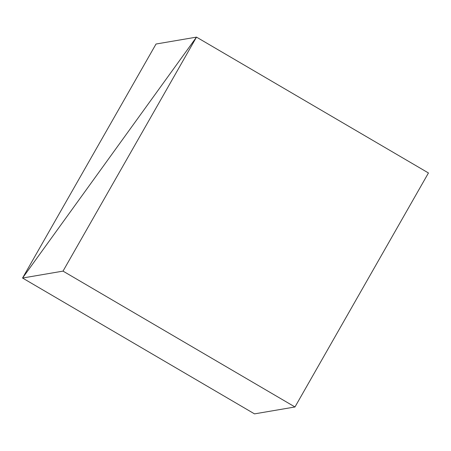 <?xml version="1.0" encoding="UTF-8"?>
<svg xmlns="http://www.w3.org/2000/svg" width="451" height="451" viewBox="0 0 451 451"><rect width="100%" height="100%" fill="white"/><g stroke="black" fill="none" stroke-linecap="round" stroke-linejoin="round"><path stroke-width="0.68" d="M196.489 37.123L22.55 278.03L156.023 44.029L196.489 37.123L22.55 278.03L63.016 271.119L196.489 37.123L428.45 172.97L196.489 37.123M254.511 413.877L22.55 278.03L254.511 413.877L294.977 406.971L63.016 271.119M294.977 406.971L428.45 172.97"/></g></svg>
